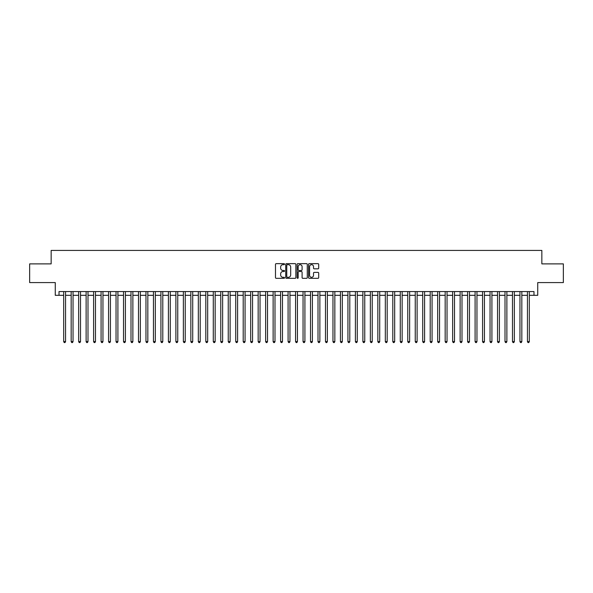 <?xml version="1.0" encoding="UTF-8"?>
<svg xmlns="http://www.w3.org/2000/svg" width="593" height="593" viewBox="0 0 593 593"><rect width="100%" height="100%" fill="white"/><g stroke="black" fill="none" stroke-linecap="round" stroke-linejoin="round"><path stroke-width="0.89" d="M284.529 264.167A0.511 0.511 0 0 0 284.017 263.648L276.219 263.648A0.734 0.734 0 0 0 275.486 264.382L275.486 277.598A0.734 0.734 0 0 0 276.219 278.332L284.017 278.332A0.511 0.511 0 0 0 284.529 277.82A0.511 0.511 0 0 0 284.017 277.309L283.009 277.309A2.35 2.35 0 0 1 280.659 274.959L280.659 273.855A2.35 2.35 0 0 1 283.009 271.505L284.017 271.505A0.511 0.511 0 0 0 284.529 270.994A0.511 0.511 0 0 0 284.017 270.482L283.009 270.482A2.35 2.35 0 0 1 280.659 268.132L280.659 267.028A2.35 2.35 0 0 1 283.009 264.678L284.017 264.678A0.511 0.511 0 0 0 284.529 264.167M317.959 268.829A0.734 0.734 0 0 0 318.693 268.095L318.693 264.382A0.734 0.734 0 0 0 317.959 263.648L309.294 263.648A0.734 0.734 0 0 0 308.56 264.382L308.56 277.598A0.734 0.734 0 0 0 309.294 278.332L317.959 278.332A0.734 0.734 0 0 0 318.693 277.598L318.693 273.121A0.734 0.734 0 0 0 317.959 272.387L314.253 272.387A0.734 0.734 0 0 0 313.519 273.121L313.519 275.345A1.964 1.964 0 0 1 311.555 277.309A1.964 1.964 0 0 1 309.59 275.345L309.59 266.642A1.964 1.964 0 0 1 311.555 264.678A1.964 1.964 0 0 1 313.519 266.642L313.519 268.095A0.734 0.734 0 0 0 314.253 268.829L317.959 268.829M59.011 295.307L59.011 291.563L533.989 291.563L533.989 295.307L537.732 295.307L537.732 282.587L563.35 282.587L563.35 263.885L541.846 263.885L541.846 250.424L51.154 250.424L51.154 263.885L29.65 263.885L29.65 282.587L55.268 282.587L55.268 295.307L63.681 295.307M295.855 264.382A0.734 0.734 0 0 0 295.121 263.648L286.456 263.648A0.734 0.734 0 0 0 285.722 264.382L285.722 277.598A0.734 0.734 0 0 0 286.456 278.332L295.121 278.332A0.734 0.734 0 0 0 295.855 277.598L295.855 264.382M297.879 263.648L306.544 263.648A0.734 0.734 0 0 1 307.278 264.382L307.278 277.598A0.734 0.734 0 0 1 306.544 278.332L302.83 278.332A0.734 0.734 0 0 1 302.096 277.598L302.096 272.239A0.734 0.734 0 0 0 301.363 271.505L298.902 271.505A0.734 0.734 0 0 0 298.168 272.239L298.168 277.82A0.511 0.511 0 0 1 297.656 278.332A0.511 0.511 0 0 1 297.145 277.82L297.145 264.382A0.734 0.734 0 0 1 297.879 263.648M65.556 295.307L71.167 295.307M73.035 295.307L78.647 295.307M80.515 295.307L86.126 295.307M87.994 295.307L93.605 295.307M95.473 295.307L101.084 295.307M102.952 295.307L108.563 295.307M110.431 295.307L116.043 295.307M117.911 295.307L123.522 295.307M125.397 295.307L131.001 295.307M132.876 295.307L138.488 295.307M140.356 295.307L145.967 295.307M147.835 295.307L153.446 295.307M155.314 295.307L160.925 295.307M162.793 295.307L168.405 295.307M170.273 295.307L175.884 295.307M177.752 295.307L183.363 295.307M185.231 295.307L190.842 295.307M192.718 295.307L198.321 295.307M200.197 295.307L205.808 295.307M207.676 295.307L213.287 295.307M215.155 295.307L220.766 295.307M222.634 295.307L228.246 295.307M230.114 295.307L235.725 295.307M237.593 295.307L243.204 295.307M245.072 295.307L250.683 295.307M252.551 295.307L258.163 295.307M260.038 295.307L265.642 295.307M267.517 295.307L273.128 295.307M274.996 295.307L280.608 295.307M282.476 295.307L288.087 295.307M289.955 295.307L295.566 295.307M297.434 295.307L303.045 295.307M304.913 295.307L310.524 295.307M312.392 295.307L318.004 295.307M319.872 295.307L325.483 295.307M327.358 295.307L332.962 295.307M334.837 295.307L340.449 295.307M342.317 295.307L347.928 295.307M349.796 295.307L355.407 295.307M357.275 295.307L362.886 295.307M364.754 295.307L370.366 295.307M372.234 295.307L377.845 295.307M379.713 295.307L385.324 295.307M387.192 295.307L392.803 295.307M394.679 295.307L400.282 295.307M402.158 295.307L407.769 295.307M409.637 295.307L415.248 295.307M417.116 295.307L422.727 295.307M424.595 295.307L430.207 295.307M432.075 295.307L437.686 295.307M439.554 295.307L445.165 295.307M447.033 295.307L452.644 295.307M454.512 295.307L460.124 295.307M461.999 295.307L467.603 295.307M469.478 295.307L475.089 295.307M476.957 295.307L482.569 295.307M484.437 295.307L490.048 295.307M491.916 295.307L497.527 295.307M499.395 295.307L505.006 295.307M506.874 295.307L512.485 295.307M514.353 295.307L519.965 295.307M521.833 295.307L527.444 295.307M529.319 295.307L533.989 295.307M287.264 264.678A0.511 0.511 0 0 0 286.753 265.19L286.753 276.79A0.511 0.511 0 0 0 287.264 277.309L288.331 277.309A2.35 2.35 0 0 0 290.681 274.959L290.681 267.028A2.35 2.35 0 0 0 288.331 264.678L287.264 264.678M302.096 266.68A1.964 1.964 0 0 0 300.132 264.715A1.964 1.964 0 0 0 298.168 266.68L298.168 269.748A0.734 0.734 0 0 0 298.902 270.482L301.363 270.482A0.734 0.734 0 0 0 302.096 269.748L302.096 266.68M65.556 291.563L65.556 341.605L63.681 341.605L63.681 291.563M65.556 341.605L64.993 342.576L64.244 342.576L63.681 341.605M73.035 291.563L73.035 341.605L71.167 341.605L71.167 291.563M73.035 341.605L72.472 342.576L71.723 342.576L71.167 341.605M80.515 291.563L80.515 341.605L78.647 341.605L78.647 291.563M80.515 341.605L79.951 342.576L79.203 342.576L78.647 341.605M87.994 291.563L87.994 341.605L86.126 341.605L86.126 291.563M87.994 341.605L87.43 342.576L86.682 342.576L86.126 341.605M95.473 291.563L95.473 341.605L93.605 341.605L93.605 291.563M95.473 341.605L94.91 342.576L94.168 342.576L93.605 341.605M102.952 291.563L102.952 341.605L101.084 341.605L101.084 291.563M102.952 341.605L102.396 342.576L101.648 342.576L101.084 341.605M110.431 291.563L110.431 341.605L108.563 341.605L108.563 291.563M110.431 341.605L109.875 342.576L109.127 342.576L108.563 341.605M117.911 291.563L117.911 341.605L116.043 341.605L116.043 291.563M117.911 341.605L117.355 342.576L116.606 342.576L116.043 341.605M125.397 291.563L125.397 341.605L123.522 341.605L123.522 291.563M125.397 341.605L124.834 342.576L124.085 342.576L123.522 341.605M132.876 291.563L132.876 341.605L131.001 341.605L131.001 291.563M132.876 341.605L132.313 342.576L131.564 342.576L131.001 341.605M140.356 291.563L140.356 341.605L138.488 341.605L138.488 291.563M140.356 341.605L139.792 342.576L139.044 342.576L138.488 341.605M147.835 291.563L147.835 341.605L145.967 341.605L145.967 291.563M147.835 341.605L147.272 342.576L146.523 342.576L145.967 341.605M155.314 291.563L155.314 341.605L153.446 341.605L153.446 291.563M155.314 341.605L154.751 342.576L154.002 342.576L153.446 341.605M162.793 291.563L162.793 341.605L160.925 341.605L160.925 291.563M162.793 341.605L162.23 342.576L161.489 342.576L160.925 341.605M170.273 291.563L170.273 341.605L168.405 341.605L168.405 291.563M170.273 341.605L169.717 342.576L168.968 342.576L168.405 341.605M177.752 291.563L177.752 341.605L175.884 341.605L175.884 291.563M177.752 341.605L177.196 342.576L176.447 342.576L175.884 341.605M185.231 291.563L185.231 341.605L183.363 341.605L183.363 291.563M185.231 341.605L184.675 342.576L183.926 342.576L183.363 341.605M192.718 291.563L192.718 341.605L190.842 341.605L190.842 291.563M192.718 341.605L192.154 342.576L191.406 342.576L190.842 341.605M200.197 291.563L200.197 341.605L198.321 341.605L198.321 291.563M200.197 341.605L199.633 342.576L198.885 342.576L198.321 341.605M207.676 291.563L207.676 341.605L205.808 341.605L205.808 291.563M207.676 341.605L207.113 342.576L206.364 342.576L205.808 341.605M215.155 291.563L215.155 341.605L213.287 341.605L213.287 291.563M215.155 341.605L214.592 342.576L213.843 342.576L213.287 341.605M222.634 291.563L222.634 341.605L220.766 341.605L220.766 291.563M222.634 341.605L222.071 342.576L221.322 342.576L220.766 341.605M230.114 291.563L230.114 341.605L228.246 341.605L228.246 291.563M230.114 341.605L229.55 342.576L228.809 342.576L228.246 341.605M237.593 291.563L237.593 341.605L235.725 341.605L235.725 291.563M237.593 341.605L237.037 342.576L236.288 342.576L235.725 341.605M245.072 291.563L245.072 341.605L243.204 341.605L243.204 291.563M245.072 341.605L244.516 342.576L243.767 342.576L243.204 341.605M252.551 291.563L252.551 341.605L250.683 341.605L250.683 291.563M252.551 341.605L251.995 342.576L251.247 342.576L250.683 341.605M260.038 291.563L260.038 341.605L258.163 341.605L258.163 291.563M260.038 341.605L259.475 342.576L258.726 342.576L258.163 341.605M267.517 291.563L267.517 341.605L265.642 341.605L265.642 291.563M267.517 341.605L266.954 342.576L266.205 342.576L265.642 341.605M274.996 291.563L274.996 341.605L273.128 341.605L273.128 291.563M274.996 341.605L274.433 342.576L273.684 342.576L273.128 341.605M282.476 291.563L282.476 341.605L280.608 341.605L280.608 291.563M282.476 341.605L281.912 342.576L281.164 342.576L280.608 341.605M289.955 291.563L289.955 341.605L288.087 341.605L288.087 291.563M289.955 341.605L289.391 342.576L288.643 342.576L288.087 341.605M297.434 291.563L297.434 341.605L295.566 341.605L295.566 291.563M297.434 341.605L296.871 342.576L296.129 342.576L295.566 341.605M304.913 291.563L304.913 341.605L303.045 341.605L303.045 291.563M304.913 341.605L304.357 342.576L303.609 342.576L303.045 341.605M312.392 291.563L312.392 341.605L310.524 341.605L310.524 291.563M312.392 341.605L311.836 342.576L311.088 342.576L310.524 341.605M319.872 291.563L319.872 341.605L318.004 341.605L318.004 291.563M319.872 341.605L319.316 342.576L318.567 342.576L318.004 341.605M327.358 291.563L327.358 341.605L325.483 341.605L325.483 291.563M327.358 341.605L326.795 342.576L326.046 342.576L325.483 341.605M334.837 291.563L334.837 341.605L332.962 341.605L332.962 291.563M334.837 341.605L334.274 342.576L333.525 342.576L332.962 341.605M342.317 291.563L342.317 341.605L340.449 341.605L340.449 291.563M342.317 341.605L341.753 342.576L341.005 342.576L340.449 341.605M349.796 291.563L349.796 341.605L347.928 341.605L347.928 291.563M349.796 341.605L349.233 342.576L348.484 342.576L347.928 341.605M357.275 291.563L357.275 341.605L355.407 341.605L355.407 291.563M357.275 341.605L356.712 342.576L355.963 342.576L355.407 341.605M364.754 291.563L364.754 341.605L362.886 341.605L362.886 291.563M364.754 341.605L364.191 342.576L363.45 342.576L362.886 341.605M372.234 291.563L372.234 341.605L370.366 341.605L370.366 291.563M372.234 341.605L371.678 342.576L370.929 342.576L370.366 341.605M379.713 291.563L379.713 341.605L377.845 341.605L377.845 291.563M379.713 341.605L379.157 342.576L378.408 342.576L377.845 341.605M387.192 291.563L387.192 341.605L385.324 341.605L385.324 291.563M387.192 341.605L386.636 342.576L385.887 342.576L385.324 341.605M394.679 291.563L394.679 341.605L392.803 341.605L392.803 291.563M394.679 341.605L394.115 342.576L393.367 342.576L392.803 341.605M402.158 291.563L402.158 341.605L400.282 341.605L400.282 291.563M402.158 341.605L401.594 342.576L400.846 342.576L400.282 341.605M409.637 291.563L409.637 341.605L407.769 341.605L407.769 291.563M409.637 341.605L409.074 342.576L408.325 342.576L407.769 341.605M417.116 291.563L417.116 341.605L415.248 341.605L415.248 291.563M417.116 341.605L416.553 342.576L415.804 342.576L415.248 341.605M424.595 291.563L424.595 341.605L422.727 341.605L422.727 291.563M424.595 341.605L424.032 342.576L423.283 342.576L422.727 341.605M432.075 291.563L432.075 341.605L430.207 341.605L430.207 291.563M432.075 341.605L431.511 342.576L430.77 342.576L430.207 341.605M439.554 291.563L439.554 341.605L437.686 341.605L437.686 291.563M439.554 341.605L438.998 342.576L438.249 342.576L437.686 341.605M447.033 291.563L447.033 341.605L445.165 341.605L445.165 291.563M447.033 341.605L446.477 342.576L445.728 342.576L445.165 341.605M454.512 291.563L454.512 341.605L452.644 341.605L452.644 291.563M454.512 341.605L453.956 342.576L453.208 342.576L452.644 341.605M461.999 291.563L461.999 341.605L460.124 341.605L460.124 291.563M461.999 341.605L461.436 342.576L460.687 342.576L460.124 341.605M469.478 291.563L469.478 341.605L467.603 341.605L467.603 291.563M469.478 341.605L468.915 342.576L468.166 342.576L467.603 341.605M476.957 291.563L476.957 341.605L475.089 341.605L475.089 291.563M476.957 341.605L476.394 342.576L475.645 342.576L475.089 341.605M484.437 291.563L484.437 341.605L482.569 341.605L482.569 291.563M484.437 341.605L483.873 342.576L483.125 342.576L482.569 341.605M491.916 291.563L491.916 341.605L490.048 341.605L490.048 291.563M491.916 341.605L491.352 342.576L490.604 342.576L490.048 341.605M499.395 291.563L499.395 341.605L497.527 341.605L497.527 291.563M499.395 341.605L498.832 342.576L498.09 342.576L497.527 341.605M506.874 291.563L506.874 341.605L505.006 341.605L505.006 291.563M506.874 341.605L506.318 342.576L505.57 342.576L505.006 341.605M514.353 291.563L514.353 341.605L512.485 341.605L512.485 291.563M514.353 341.605L513.797 342.576L513.049 342.576L512.485 341.605M521.833 291.563L521.833 341.605L519.965 341.605L519.965 291.563M521.833 341.605L521.277 342.576L520.528 342.576L519.965 341.605M529.319 291.563L529.319 341.605L527.444 341.605L527.444 291.563M529.319 341.605L528.756 342.576L528.007 342.576L527.444 341.605"/></g></svg>
